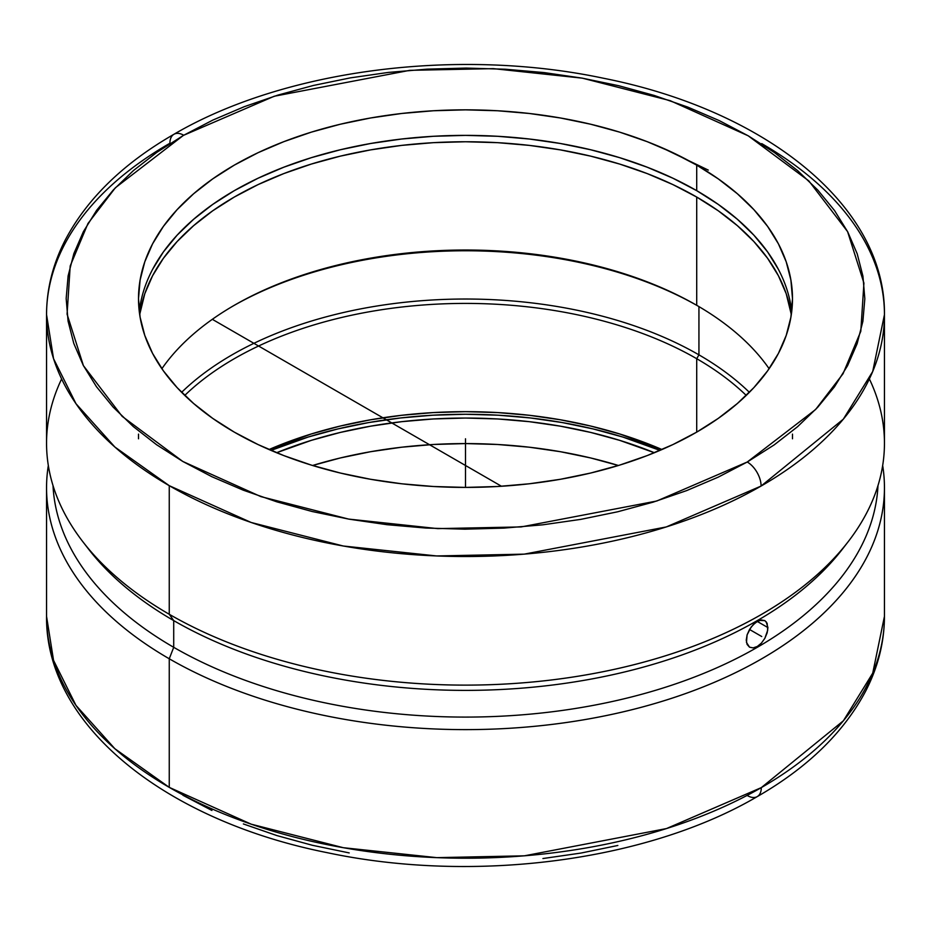 <?xml version="1.0" encoding="UTF-8"?>
<svg xmlns="http://www.w3.org/2000/svg" width="931" height="931" viewBox="0 0 931 931"><rect width="100%" height="100%" fill="white"/><g stroke="black" fill="none" stroke-linecap="round" stroke-linejoin="round"><path stroke-width="1.4" d="M761.744 143.618A418.95 241.874 180 0 1 884.45 314.643L872.708 371.516L843.311 419.183L761.093 486.052A19.621 11.3 -119.9 0 0 747.256 462.009L718.185 477.161L686.682 490.59L653.05 502.17L617.614 511.794L580.711 519.382L542.715 524.828L503.962 528.11L464.848 529.18L425.735 528.04L387.005 524.688L349.032 519.161L312.176 511.515L276.798 501.821L243.235 490.172L211.814 476.684L182.825 461.473L156.559 444.704L133.261 426.538L113.151 407.126L96.44 386.679L83.278 365.394L73.793 343.458L68.068 321.09L66.171 298.502L68.114 275.925L73.875 253.558L83.406 231.633L96.603 210.348L113.361 189.912L133.494 170.513L156.827 152.358L183.128 135.6L115.374 187.759L87.968 223.51L70.197 265.975L67.079 314.178L83.406 365.627L122.147 416.343L182.825 461.473L260.855 496.607L348.613 519.079L437.71 528.622L521.197 526.923L656.762 501.018L747.256 462.009A19.621 11.3 60.1 0 1 761.093 486.052L666.27 526.946L524.211 554.143L436.686 555.958L343.26 546.008L251.184 522.489L169.256 485.679L114.862 447.02L75.981 403.705L53.544 358.679L46.55 314.643A418.95 241.874 180 0 1 169.907 143.246A19.621 11.3 -119.9 0 1 173.969 134.262A19.621 11.3 60.1 0 1 183.744 135.251L183.128 135.6L183.744 135.251A19.621 11.3 -119.9 0 0 173.969 134.262C123.497 163.286 87.328 198.408 65.461 239.628C52.939 263.822 46.631 288.819 46.55 314.643A418.95 241.874 180 0 0 169.256 485.679L169.256 614.274A418.95 241.874 0 0 0 625.83 666.712A418.95 241.874 0 0 0 884.45 443.249L884.45 314.643A418.95 241.874 180 0 1 761.093 486.052A418.95 241.874 180 0 1 169.256 485.679L169.256 614.274L173.713 620.605A412.654 238.243 0 0 0 842.206 549.406L847.943 541.993A418.95 241.874 180 0 1 169.256 614.274A418.95 241.874 180 0 1 83.057 541.993A418.95 241.874 180 0 1 61.621 378.952M845.011 545.694A412.654 238.243 180 0 1 173.713 620.605L173.713 647.313L169.256 658.776L169.256 787.37A418.95 241.874 0 0 1 46.55 616.345L53.544 660.358L75.97 705.384L114.85 748.71L169.256 787.37L251.219 824.191L343.341 847.71L436.814 857.649L524.386 855.822L666.491 828.567L761.302 787.626A19.621 11.312 60.1 0 1 757.24 796.61A19.621 11.312 -119.9 0 0 761.302 787.626A418.95 241.874 0 0 0 884.45 616.345L884.45 487.751A418.95 241.874 180 0 1 625.83 711.214A418.95 241.874 180 0 1 169.256 658.776A418.95 241.874 0 0 0 643.472 706.71A418.95 241.874 0 0 0 882.669 465.5A418.95 241.874 180 0 1 884.45 487.751M778.409 269.362L767.598 251.917L753.877 235.171L737.375 219.274L718.267 204.401L696.714 190.669L696.714 165.136A326.99 188.784 180 0 1 792.49 298.63A326.99 188.784 180 0 1 590.626 473.041A326.99 188.784 180 0 1 234.286 432.124A326.99 188.784 180 0 1 138.51 298.63A326.99 188.784 180 0 1 340.374 124.219A326.99 188.784 180 0 1 696.714 165.136L696.714 190.669A326.99 188.784 0 0 0 350.661 147.401A326.99 188.784 0 0 0 139.266 311.396M869.379 378.952A418.95 241.874 180 0 1 847.943 541.993M747.453 795.621A19.621 11.312 -119.9 0 0 757.24 796.61C807.852 767.47 844.045 732.197 865.83 690.802C878.154 666.782 884.369 641.959 884.45 616.345L872.731 673.148L843.381 720.78L761.302 787.626A418.95 241.874 0 0 1 169.256 787.37L169.256 658.776L173.713 647.313A412.654 238.243 0 0 0 618.033 700.217A412.654 238.243 0 0 0 877.991 485.551A412.654 238.243 180 0 1 618.033 700.217A412.654 238.243 180 0 1 173.713 647.313A412.654 238.243 180 0 1 53.009 485.551A412.654 238.243 0 0 0 173.713 647.313L173.713 620.605A412.654 238.243 180 0 1 85.989 545.694M746.464 642.437L747.104 634.861L751.201 626.994L755.169 622.909L759.405 620.453L764.851 620.628L767.132 623.293L767.726 630.147L764.863 638.317L761.418 643.1L757.299 646.475L753.121 647.895L749.525 647.173L746.464 642.437M766.166 621.722L767.924 627.587L767.132 632.859L764.863 638.317L761.418 643.1L757.299 646.475L753.121 647.895L749.525 647.173L747.104 644.427L746.255 640.097L747.104 634.861L749.525 629.484L753.109 624.782L757.287 621.454L767.924 627.587L757.287 621.442L761.407 619.988L764.851 620.628M139.685 314.585A326.99 188.784 180 0 1 353.256 153.231A326.99 188.784 180 0 1 696.714 197.058L696.714 305.31A326.99 188.784 0 0 0 161.878 368.711A326.99 188.784 180 0 1 234.286 305.31A326.99 188.784 180 0 1 696.714 305.31L696.714 305.31A326.99 188.784 180 0 1 769.122 368.711A326.99 188.784 0 0 0 696.714 305.31L696.714 197.058A326.99 188.784 180 0 1 791.315 314.585L786.206 293.707L778.409 275.739L767.598 258.294L753.877 241.548L737.375 225.663L718.267 210.778L696.714 197.058L672.938 184.606L647.161 173.573L619.639 164.054L590.626 156.129L560.415 149.891L529.297 145.387L497.55 142.664L465.5 141.756L433.45 142.664L401.703 145.387L370.585 149.891L340.374 156.129L311.361 164.054L283.839 173.573L258.062 184.606L234.286 197.058L212.734 210.778L193.625 225.663L177.123 241.548L163.402 258.294L152.591 275.739L144.794 293.707L139.685 314.585M276.612 452.734A326.99 188.784 180 0 1 654.388 452.734L619.639 440.34L590.626 432.415L560.415 426.177L529.297 421.673L497.55 418.95L465.5 418.042L433.45 418.95L401.703 421.673L370.585 426.177L340.374 432.415L311.361 440.34L276.612 452.734M618.428 465.5A326.99 188.784 0 0 0 312.572 465.5L340.374 457.947L370.585 451.71L401.703 447.206L433.45 444.483L465.5 443.575L497.55 444.483L529.297 447.206L560.415 451.71L590.626 457.947L618.428 465.5M697.819 305.95A330.133 190.599 0 0 0 233.181 305.95A330.133 190.599 180 0 1 697.819 305.95M698.937 354.851A330.133 190.599 0 0 0 181.626 392.323A330.133 190.599 180 0 1 698.937 354.851L696.714 358.703A326.99 188.784 0 0 0 184.757 395.407A326.99 188.784 180 0 1 696.714 358.703L696.714 432.124L696.714 358.703A326.99 188.784 180 0 1 746.243 395.407A326.99 188.784 0 0 0 696.714 358.703L698.937 354.851A330.133 190.599 180 0 1 749.374 392.323A330.133 190.599 0 0 0 698.937 354.851L698.937 306.602L698.937 354.851M661.964 449.533A326.99 188.784 0 0 0 269.036 449.533L311.361 433.951L340.374 426.037L370.585 419.788L401.703 415.296L433.45 412.573L465.5 411.665L497.55 412.573L529.297 415.296L560.415 419.788L590.626 426.037L619.639 433.951L661.964 449.533M271.026 450.395A333.519 192.554 180 0 1 659.974 450.395L622.723 437.011L593.128 428.935L562.312 422.569L530.565 417.972L498.19 415.203L465.5 414.272L432.81 415.203L400.435 417.972L368.688 422.569L337.872 428.935L308.277 437.011L271.026 450.395M617.847 845.476L580.944 853.064L542.936 858.533M349.206 852.924L312.339 845.278L276.949 835.596L243.363 823.947M211.931 810.459L182.918 795.26M169.256 658.776A418.95 241.874 180 0 1 46.55 487.751A418.95 241.874 180 0 1 48.331 465.5A418.95 241.874 0 0 0 169.256 658.776M708.282 170.105L661.382 147.47M83.057 541.993L88.794 549.406A412.654 238.243 0 0 0 173.713 620.605L169.256 614.274A418.95 241.874 0 0 1 46.55 443.249L46.55 314.643M791.734 311.396A326.99 188.784 0 0 0 696.714 190.669L672.938 178.228L647.161 167.196L619.639 157.665L590.626 149.751L560.415 143.502L529.297 139.01L497.55 136.287L465.5 135.379L433.45 136.287L401.703 139.01L370.585 143.502L340.374 149.751L311.361 157.665L283.839 167.196L258.062 178.228L234.286 190.669L212.734 204.401L193.625 219.274L177.123 235.171L163.402 251.917L152.591 269.362M747.256 462.009L815.626 409.5L843.032 373.75L860.803 331.285L863.921 283.082L847.594 231.633L808.853 180.917L748.175 135.786L670.145 100.653L582.387 78.169L493.29 68.638L409.803 70.337L274.238 96.242L183.744 135.251L212.815 120.099L244.318 106.669L277.95 95.09L313.386 85.466L350.289 77.878L388.285 72.432L427.038 69.15L466.152 68.079L505.265 69.22L543.995 72.571L581.968 78.099L618.824 85.745L654.202 95.439L687.765 107.088L719.186 120.576L748.175 135.786L774.441 152.556L797.739 170.722L817.849 190.133L834.56 210.581L847.722 231.866L857.207 253.802L862.932 276.17L864.829 298.758L862.886 321.335L857.125 343.702L847.594 365.627L834.397 386.912L817.639 407.347L797.506 426.747L774.173 444.902L747.256 462.009M234.286 432.124L258.062 444.564L283.839 455.596L311.361 465.116L340.374 473.041L370.585 479.279L401.703 483.783L433.45 486.506L465.5 487.413L497.55 486.506L529.297 483.783L560.415 479.279L590.626 473.041L619.639 465.116L647.161 455.596L672.938 444.564L696.714 432.124L718.267 418.391L737.375 403.507L753.877 387.622L767.598 370.875L778.409 353.431L786.206 335.463L790.908 317.134L792.49 298.63L790.908 280.126L786.206 261.797L778.409 243.829L767.598 226.384L753.877 209.638L737.375 193.753L718.267 178.868L696.714 165.136L672.938 152.696L647.161 141.663L619.639 132.132L590.626 124.219L560.415 117.981L529.297 113.477L497.55 110.754L465.5 109.846L433.45 110.754L401.703 113.477L370.585 117.981L340.374 124.219L311.361 132.132L283.839 141.663L258.062 152.696L234.286 165.136L212.734 178.868L193.625 193.753L177.123 209.638L163.402 226.384L152.591 243.829L144.794 261.797L140.092 280.126L138.51 298.63L140.092 317.134L144.794 335.463L152.591 353.431L163.402 370.875L177.123 387.622L193.625 403.507L212.734 418.391L234.286 432.124M465.5 487.413L465.5 438.792M212.326 319.321L501.483 486.261M749.525 629.472L761.744 636.525M46.55 487.751L46.55 616.345C45.328 725.435 165.695 820.7 327.421 852.715C473.507 883.705 646.731 861.454 757.24 796.61M138.51 434.125L138.51 438.792M792.49 434.125L792.49 438.792M884.45 314.643C885.672 205.553 765.305 110.289 603.591 78.274C457.587 47.306 284.49 69.499 173.969 134.262"/></g></svg>
